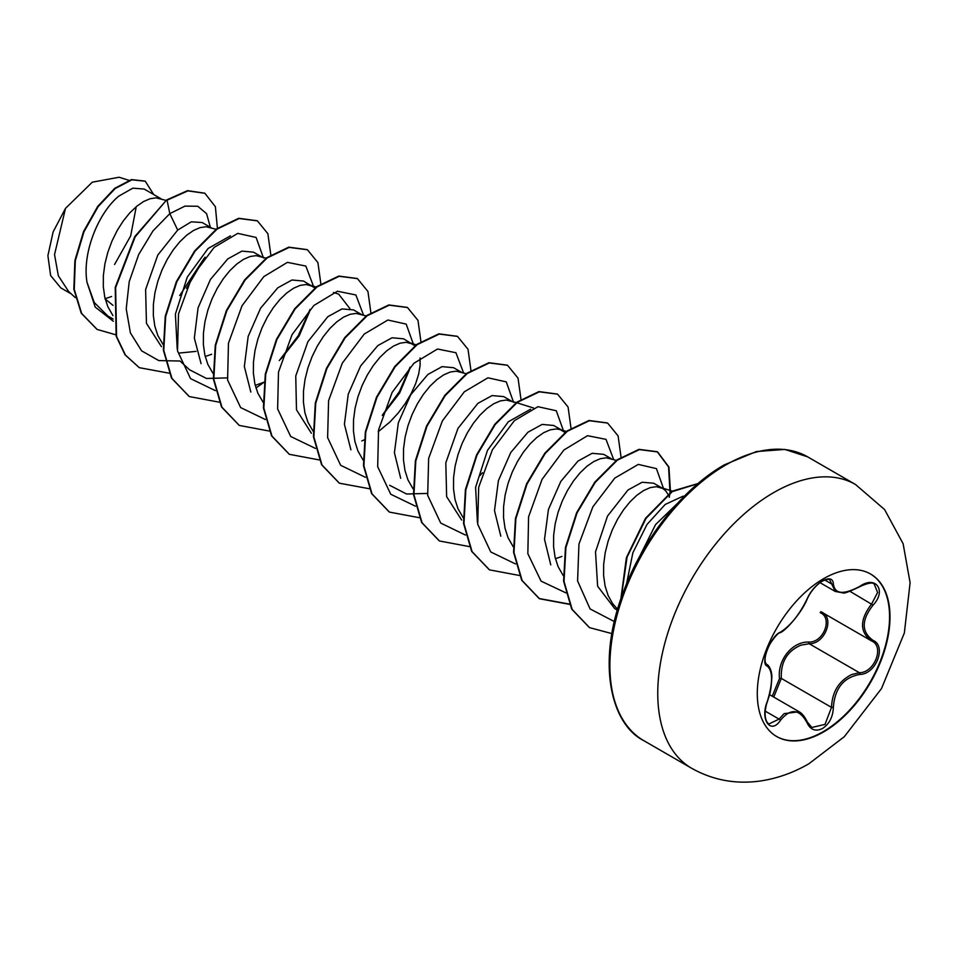 <?xml version="1.0" encoding="UTF-8"?>
<svg xmlns="http://www.w3.org/2000/svg" width="958" height="958" viewBox="0 0 958 958"><rect width="100%" height="100%" fill="white"/><g stroke="black" fill="none" stroke-linecap="round" stroke-linejoin="round"><path stroke-width="1.44" d="M870.343 573.89A93.836 54.175 -60 0 1 884.45 649.165A93.836 54.175 -60 0 1 823.209 731.661A93.836 54.175 -60 0 1 776.507 736.427M823.64 578.668A93.836 54.175 -60 0 1 870.571 574.022A93.836 54.175 -60 0 1 884.952 649.213A93.836 54.175 -60 0 1 823.64 731.912A93.836 54.175 -60 0 1 776.722 736.558A93.836 54.175 -60 0 1 762.34 661.367A93.836 54.175 -60 0 1 823.64 578.668M780.483 632.136C790.625 625.586 799.451 614.605 806.971 599.181C810.408 591.469 815.605 585.35 822.551 580.847C829.365 577.423 832.969 578.452 833.364 583.961C834.753 594.259 843.591 595.05 859.865 586.332C875.875 575.028 886.869 590.691 873.085 605.097C861.29 620.137 861.29 631.909 873.085 640.399C886.88 646.111 875.851 674.456 859.865 674.408C843.579 677.414 834.753 688.407 833.364 707.387C832.969 716.859 829.365 723.889 822.551 728.475C815.605 731.852 810.408 729.9 806.971 722.643C799.439 708.836 790.613 708.046 780.483 720.284C770.723 735.169 759.73 719.482 767.298 701.484C772.986 682.874 772.986 671.091 767.298 666.145C759.73 664.062 770.735 635.705 780.483 632.136A1.401 1.162 63.4 0 1 779.98 632.735L779.98 632.735C785.081 631.442 801.942 612.557 807.247 598.93A1.401 0.766 22.8 0 0 807.247 598.558M772.244 696.215L779.501 678.504C777.201 660.098 792.254 641.453 808.803 642.052A1.401 0.707 -91.4 0 0 809.199 643.728L800.864 645.177C787.105 651.105 780.59 662.182 781.321 678.408L773.729 697.077M806.911 721.602A1.401 0.754 157.4 0 1 807.247 721.877L811.797 727.481L825.006 724.404L831.508 707.387C832.143 691.856 838.885 680.91 851.722 674.54L859.386 672.708C874.438 672.851 884.725 646.458 871.696 641.01L820.85 611.671M767.298 701.484L767.406 701.639C766.256 704.37 765.49 708.249 765.107 713.291C765.155 718.668 766.388 722.236 768.807 724.02L779.07 719.111L784.099 713.638L799.08 711.758C801.978 713.195 804.696 716.572 807.247 721.877A1.401 0.754 157.4 0 1 806.971 722.643M766.604 664.349L767.071 664.589C769.07 665.391 772.411 671.618 771.765 678.408C770.831 693.52 769.549 694.119 767.406 701.639M808.803 642.052C823.497 642.734 833.065 618.042 820.228 612.653A1.401 0.826 -61.9 0 1 821.401 611.982M668.157 494.556L665.726 490.867L662.708 488.412L653.739 483.239L642.147 482.245L627.969 490.017L607.504 516.075L595.517 551.856L597.624 586.236L614.713 608.617L617.347 610.138M662.708 488.412L656.362 486.712L650.35 487.586L643.788 490.436L636.938 495.202L630.089 501.741L623.514 509.872L617.503 519.344L612.306 529.858L608.15 541.09L605.216 552.682L603.672 564.274L603.612 575.507L605.085 585.997L608.091 595.457L612.581 603.552L617.587 609.3M104.937 298.788L111.619 296.501M161.243 198.893L144.179 189.049L132.827 188.175L118.864 196.091C99.153 211.993 81.933 251.942 86.998 282.287L94.255 302.524L107.835 315.984L113.14 319.038M166.057 200.402L156.058 197.863L150.047 198.737L143.484 201.587L136.635 206.353L129.773 212.892L123.211 221.023L117.199 230.495L112.002 241.009L107.847 252.241L104.913 263.833L103.368 275.425L103.308 286.658L104.769 297.16L107.787 306.608L112.936 315.613M211.263 227.776L202.15 222.519L191.265 221.837L177.697 230.064L157.771 255.103L145.616 289.544L146.454 323.349L161.459 346.724M178.571 353.119L196.019 351.382M216.089 229.285L206.09 226.747L200.078 227.621L193.516 230.471L186.654 235.237L179.805 241.775L173.242 249.906L167.231 259.378L162.034 269.893L157.878 281.125L154.945 292.729L153.4 304.321L153.34 315.541L154.801 326.043L157.819 335.492L163.399 345.06M205.216 356.496L211.67 354.268M261.294 256.66L253.499 252.158L241.931 251.116L227.729 258.947L210.449 279.437L198.078 307.829L194.342 338.066L201.072 363.657M266.12 258.169L256.121 255.642L250.11 256.505L243.536 259.355L236.686 264.121L229.836 270.659L223.274 278.79L217.262 288.262L212.065 298.776L207.91 310.009L204.976 321.613L203.431 333.204L203.359 344.425L204.832 354.927L207.838 364.375L212.999 373.392M255.235 385.379L263.989 382.182M314.883 288.023L303.53 281.041L291.962 279.999L277.76 287.831L260.564 308.225L248.158 336.462L244.35 366.519L250.828 392.061M312.488 286.214L306.153 284.526L300.141 285.388L293.567 288.238L286.717 293.004L279.868 299.543L273.305 307.674L267.294 317.146L262.097 327.672L257.942 338.904L255.008 350.496L253.463 362.088L253.391 373.309L254.864 383.811L257.87 393.259L263.462 402.839M361.358 314.428L353.562 309.925L341.982 308.931L327.792 316.715L307.925 341.647L295.747 375.991L296.489 409.784L311.362 433.244M366.172 315.948L356.184 313.41L350.173 314.272L343.599 317.122L336.749 321.888L329.899 328.426L323.337 336.569L317.326 346.03L312.128 356.556L307.961 367.788L305.039 379.38L303.494 390.972L303.423 402.192L304.895 412.694L307.901 422.143L313.062 431.16M414.946 345.79L403.593 338.809L392.026 337.767L377.823 345.599L360.627 365.956L348.257 394.169L344.413 424.262L350.903 449.853M412.551 343.994L406.216 342.293L400.204 343.156L393.63 346.006L386.781 350.772L379.931 357.322L373.369 365.453L367.357 374.925L362.16 385.439L357.993 396.672L355.071 408.264L353.526 419.855L353.454 431.076L354.927 441.578L357.933 451.026L363.094 460.044M461.421 372.207L453.625 367.704L442.057 366.651L427.855 374.482L410.731 394.768L398.336 422.813L394.421 452.739L400.695 478.281M466.235 373.716L456.236 371.177L450.236 372.039L443.662 374.889L436.812 379.655L429.962 386.206L423.4 394.337L417.389 403.809L412.191 414.323L408.024 425.556L405.102 437.147L403.546 448.739L403.486 459.96L404.959 470.462L407.964 479.91L413.114 488.927M511.452 401.091L503.657 396.588L492.065 395.582L477.874 403.366L457.972 428.382L445.805 462.834L446.644 496.663L461.672 520.062M516.266 402.599L506.267 400.061L500.256 400.923L493.693 403.773L486.844 408.539L479.994 415.089L473.42 423.22L467.42 432.693L462.223 443.207L458.056 454.439L455.134 466.031L453.577 477.623L453.517 488.843L454.99 499.346L457.996 508.794L463.576 518.374M561.484 429.974L553.676 425.472L542.108 424.418L527.906 432.25L510.77 452.523L498.411 480.605L494.496 510.59L500.818 536.181M565.04 432.453L560.179 429.567L556.299 428.945L550.287 429.819L543.725 432.669L536.875 437.423L530.025 443.973L523.451 452.104L517.452 461.576L512.243 472.09L508.087 483.323L505.165 494.915L503.609 506.507L503.549 517.727L505.022 528.229L508.027 537.678L513.177 546.695M555.424 558.694L561.891 556.466M611.515 458.858L603.708 454.355L592.152 453.302L577.937 461.133L560.825 481.407L548.443 509.416L544.515 539.33L550.754 564.873M616.329 460.367L606.33 457.828L600.319 458.702L593.756 461.552L586.907 466.306L580.057 472.857L573.483 480.988L567.471 490.46L562.274 500.974L558.119 512.207L555.185 523.798L553.64 535.39L553.58 546.623L555.053 557.113L558.059 566.561L563.208 575.578M186.499 288.358L205.048 257.199M281.053 358.879L299.159 335.923L309.446 311.901M382.314 415.461L399.63 393.043L409.509 369.68M361.765 440.919L364.052 439.95M378.182 431.783L390.026 421.879L398.169 413.054L405.27 403.522L411.138 393.63L415.628 383.739L418.634 374.207L420.107 365.417L420.083 357.993M71.335 293.962L60.809 287.891L50.642 275.581L47.9 255.678L53.145 231.86L65.503 208.377L92.291 182.188L119.091 177.242L128.899 180.308M136.252 206.665L130.671 235.907L114.565 264.504M65.503 208.377L54.534 254.612L58.318 275.736L68.605 291.46L75.299 297.615M112.996 305.363L105.224 299.028M177.697 230.064L169.817 213.646L184.978 206.114L197.767 206.257L206.605 213.682L210.341 227.25M204.114 258.361L179.709 295.555M113.331 321.265L95.189 307.051L86.998 282.287M180.032 361.022L158.777 360.579L141.616 350.844L130.396 332.881L126.217 308.823L129.234 281.592L138.694 254.505L152.969 230.914L169.817 213.646L167.063 200.198L187.924 190.882L204.904 193.3L215.382 206.736L217.466 228.818M115.762 334.785L97.117 329.432L81.658 313.458L74.257 289.364L75.311 260.756L83.957 231.812L98.171 206.593L115.188 188.522L131.881 179.829L145.281 181.218L153.651 194.51M166.644 199.959L134.767 236.59L115.211 287.412L116.157 336.198L125.007 354.795L139.269 367.668L125.426 355.035L116.565 336.438L115.631 287.651L135.186 236.83L166.644 199.959L187.517 190.642L204.701 193.181M96.914 329.301L81.238 313.206L73.838 289.124L74.904 260.516L83.538 231.561L97.752 206.353L114.768 188.283L131.462 179.589L145.065 181.098M626.508 583.985L632.867 552.79L646.973 524.493L665.199 504.447L683.198 496.124M477.407 522.469L475.599 487.323L487.478 450.392L508.303 421.783L530.6 409.198M427.352 493.43L406.575 494.005L389.643 485.287M333.468 292.489L338.665 294.118L349.874 308.548M227.238 377.895L206.461 378.47L189.516 369.752L180.224 361.202M177.23 349.215L175.398 314.092L187.289 277.09L208.09 248.481L230.435 235.872M263.462 257.977L256.109 237.452L237.788 233.381L214.149 247.392L192.199 276.515L178.499 313.996L177.529 350.963L190.57 378.638L215.334 390.636M279.269 360.579L298.201 335.767L310.045 309.386M313.47 286.214L305.853 266.073L287.424 262.36L263.821 276.611L242.003 305.818L228.459 343.227L227.597 380.039L240.65 407.581L265.366 419.52M363.501 315.098L355.873 294.956L337.456 291.244L313.853 305.494L292.034 334.701L278.491 372.123L277.628 408.922L290.681 436.465L315.398 448.404M382.47 414.97L399.402 391.594L410.108 367.13M413.545 344.629L406.192 324.103L387.882 320.032L364.244 334.043L342.293 363.166L328.594 400.66L327.624 437.614L340.653 465.289L365.417 477.3M463.564 372.878L455.936 352.724L437.507 349.011L413.916 363.262L392.097 392.469L378.554 429.891L377.691 466.702L390.744 494.244L415.449 506.183M479.419 476.09L482.533 472.737M513.608 402.396L506.255 381.871L487.933 377.811L464.307 391.81L442.356 420.945L428.645 458.427L427.687 495.382L440.716 523.068L465.48 535.067M563.639 431.28L556.287 410.766L537.965 406.695L514.338 420.694L492.388 449.829L478.677 487.311L477.719 524.265L490.747 551.952L515.512 563.951M613.647 459.529L606.007 439.363L587.529 435.686L563.891 450.021L542.072 479.347L528.577 516.853L527.846 553.676L541.054 581.123L565.915 592.87M663.702 489.059L656.422 468.606L638.268 464.414L614.773 478.114L592.846 506.866L578.955 544.06L577.59 580.967L590.092 608.941L614.353 621.574M677.569 503.273L655.571 524.601L639.237 557.257M139.269 367.668L169.422 373.237M270.815 254.9L267.881 233.704L257.391 220.867L239.153 218.52L217.095 229.094L195.025 251.224L176.799 281.844L165.662 316.547L163.77 350.341L171.913 378.338L189.313 396.564L219.154 402.156M255.954 387.954L263.977 382.302M320.846 283.784L317.912 262.6L307.422 249.751L289.196 247.404L267.126 257.965L245.068 280.107L226.83 310.715L215.694 345.431L213.802 379.212L221.945 407.222L239.344 425.448L269.186 431.04M370.878 312.667L367.944 291.483L357.454 278.634L339.216 276.299L317.158 286.861L295.088 308.991L276.862 339.611L265.725 374.303L263.833 408.096L271.964 436.094L289.364 454.32L319.218 459.924M420.909 341.551L417.975 320.367L407.473 307.518L389.247 305.183L367.177 315.745L345.12 337.887L326.894 368.495L315.745 403.198L313.865 436.992L322.008 464.989L339.407 483.215L369.549 488.772M470.941 370.435L468.007 349.251L457.517 336.414L439.291 334.067L417.221 344.629L395.151 366.758L376.925 397.378L365.776 432.082L363.896 465.875L372.039 493.873L389.439 512.099L419.281 517.691M520.972 399.33L518.038 378.135L507.536 365.285L489.31 362.95L467.253 373.512L445.183 395.642L426.957 426.262L415.808 460.966L413.928 494.747L422.059 522.745L439.459 540.983L469.312 546.575M571.004 428.214L568.07 407.018L557.568 394.169L539.342 391.834L517.272 402.396L495.214 424.538L476.976 455.146L465.839 489.849L463.959 523.643L472.09 551.64L489.49 569.866L519.344 575.459M621.035 457.098L618.102 435.902L607.611 423.065L589.374 420.718L567.316 431.28L545.246 453.421L527.02 484.029L515.871 518.745L513.991 552.526L522.134 580.536L539.534 598.75L569.375 604.342M670.504 492.292L668.935 467.049L657.631 451.948L639.405 449.601L617.347 460.163L595.277 482.305L577.051 512.913L565.903 547.617L564.023 581.398L572.154 609.408L589.553 627.634L611.887 633.597M697.831 483.718L672.253 491.622L646.027 518.386L627.059 557.137L621.179 598.067M257.175 220.747L238.746 218.28L216.676 228.854L194.606 250.984L176.38 281.604L165.243 316.308L163.363 350.101L171.494 378.099L189.109 396.444M307.219 249.631L288.777 247.164L266.707 257.726L244.649 279.868L226.411 310.476L215.275 345.191L213.383 378.973L221.526 406.982L239.141 425.328M357.238 278.515L338.797 276.06L316.739 286.622L294.669 308.751L276.443 339.36L265.306 374.063L263.414 407.857L271.557 435.854L289.16 454.2M407.27 307.398L388.828 304.943L366.77 315.505L344.7 337.647L326.474 368.255L315.326 402.959L313.446 436.752L321.589 464.75L339.192 483.095M457.301 336.294L438.872 333.827L416.802 344.389L394.732 366.519L376.506 397.139L365.357 431.842L363.477 465.636L371.62 493.633L389.223 511.979M507.333 365.166L488.891 362.711L466.833 373.273L444.763 395.403L426.538 426.023L415.389 460.726L413.509 494.508L421.64 522.505L439.243 540.863M557.364 394.049L538.923 391.594L516.853 402.156L494.795 424.298L476.569 454.906L465.42 489.61L463.54 523.403L471.683 551.401L489.287 569.747M607.396 422.945L588.966 420.478L566.896 431.04L544.827 453.182L526.601 483.79L515.452 518.494L513.572 552.287L521.715 580.285L539.115 598.51L569.256 604.067M669.247 497.382L669.929 493.238M670.001 492.651L668.588 467.013L657.224 451.709L638.986 449.362L616.928 459.924L594.858 482.066L576.632 512.674L565.483 547.377L563.603 581.159L571.734 609.168L589.338 627.514M698.023 483.55L672.169 491.167L645.536 518.242L626.4 557.64L620.832 599.085M779.501 678.504L781.321 678.408L831.508 707.387L833.364 707.387M821.509 612.042C835.125 617.682 824.814 644.291 809.199 643.728L859.386 672.708A1.401 0.79 86 0 1 859.865 674.408M873.085 640.399A1.401 0.922 117.9 0 1 871.72 641.022C859.506 632.148 859.506 619.766 871.696 603.875L877.6 592.451L874.259 584.14C872.738 582.093 867.924 582.931 859.841 586.655L859.53 586.536M859.865 586.332L859.841 586.655C849.231 591.781 843.591 593.84 842.908 592.858L835.328 591.469L829.664 579.758M873.085 605.097L849.974 591.337M833.364 583.961A1.401 1.126 -179.5 0 1 831.508 583.901L824.766 580.009M806.971 599.181A1.401 0.766 22.8 0 0 807.247 598.93C810.193 592.463 814.384 587.098 819.797 582.859C824.155 579.159 830.778 578.848 829.652 579.758M766.472 664.265L766.771 664.433A1.401 1.293 115.6 0 1 767.298 666.145M765.238 711.135L779.07 719.111A1.401 0.719 35.2 0 1 780.483 720.284M871.145 640.71L871.72 641.022A1.401 0.922 117.9 0 1 871.696 641.01L872.043 641.201M691.688 768.304A163.854 94.603 -60 0 1 666.576 637.01A163.854 94.603 -60 0 1 773.621 492.628A163.854 94.603 -60 0 1 855.542 484.509L807.678 456.87A163.854 94.603 120 0 0 725.745 464.989A163.854 94.603 120 0 0 618.712 609.372A163.854 94.603 120 0 0 643.824 740.666L691.688 768.304C713.399 780.459 736.81 784.614 761.909 780.758C778.327 778.1 794.014 772.411 808.995 763.694L844.321 736.678L881.492 688.574L904.352 632.963L910.1 582.763L903.131 543.749L884.605 509.584L855.542 484.509M769.537 694.658L798.96 711.638M643.824 740.666C610.246 723.925 596.666 661.595 623.119 592.655C642.531 539.103 683.389 487.921 724.356 464.846L756.353 451.553L784.889 449.434L807.678 456.87M672.265 491.107L660.242 487.335M566.298 431.483L560.179 429.567M533.582 408.024L516.793 402.755M416.203 344.832L410.084 342.904M316.152 287.053L310.021 285.137M820.048 582.68L835.316 591.493M766.4 664.193L767.095 664.601M779.98 632.735C777.728 632.34 767.25 646.051 766.424 652.194C763.298 662.134 766.568 664.337 766.604 664.337"/></g></svg>
